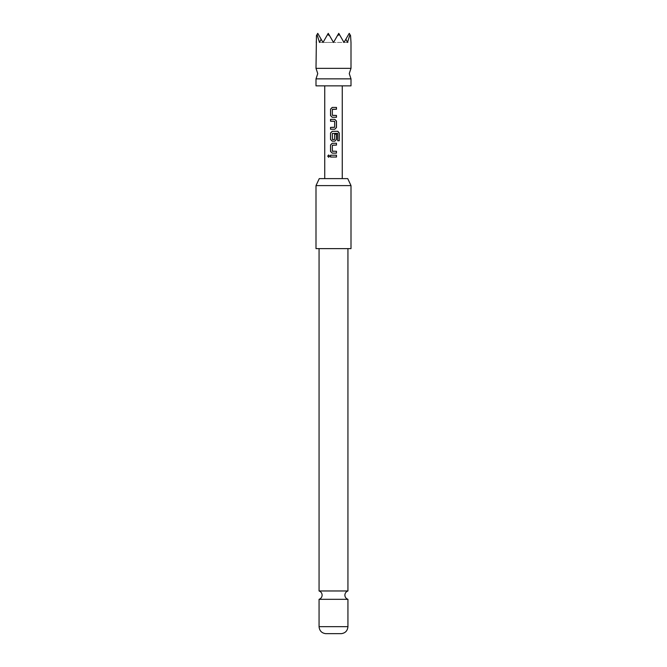 <?xml version="1.0" encoding="UTF-8"?>
<svg xmlns="http://www.w3.org/2000/svg" width="667" height="667" viewBox="0 0 667 667"><rect width="100%" height="100%" fill="white"/><g stroke="black" fill="none" stroke-linecap="round" stroke-linejoin="round"><path stroke-width="0.5" stroke-dasharray="3.33 2.5" d="M328.673 154.986L329.706 156.12L328.673 157.254M316 78.856L351 78.856M319.059 590.97L347.941 590.97M316 68.351L351 68.351M339.453 34.576L343.997 42.446L345.873 39.195L343.997 42.446L351 42.446L350.55 35.601L349.958 34.576L347.499 42.446L345.873 39.195L343.997 42.446L339.453 34.576L337.452 35.601L333.5 42.446L328.247 33.35L333.5 42.446L328.247 33.35L323.003 42.446L328.247 33.35L323.003 42.446L321.127 39.195L323.003 42.446L321.127 39.195L319.501 42.446L317.042 34.576L316.45 35.601L317.75 33.35L317.042 34.576M316 85.851L351 85.851M347.941 599.325L319.059 599.325M325.621 633.65L341.379 633.65M333.5 248.616L347.941 248.616L333.5 248.616M333.5 178.614L342.254 178.614L333.5 178.614M347.74 178.614L319.26 178.614M351 248.616L316 248.616M316 185.609L351 185.609M349.958 34.576L349.25 33.35L350.55 35.601L349.25 33.35L343.997 42.446L338.753 33.35L337.452 35.601M345.873 39.195L343.997 42.446L333.5 42.446L338.753 33.35L343.997 42.446L347.499 42.446L343.997 42.446L349.25 33.35L343.997 42.446L338.753 33.35L343.997 42.446L333.5 42.446L338.753 33.35L333.5 42.446L338.753 33.35L343.997 42.446L333.5 42.446L338.753 33.35L333.5 42.446L328.247 33.35L333.5 42.446L328.247 33.35L323.003 42.446L317.75 33.35L316.45 35.601L316 42.446L323.003 42.446L319.501 42.446L323.003 42.446L317.75 33.35L323.003 42.446L328.247 33.35L323.003 42.446L328.247 33.35L333.5 42.446L323.003 42.446L321.127 39.195M329.548 35.601L327.547 34.576M333.5 42.446L323.003 42.446L333.5 42.446M333.5 155.203L330.565 155.203M333.5 157.037L336.476 157.037M333.5 153.118L332.216 153.118M333.5 151.284L336.476 151.284M333.5 145.098L332.366 145.223L332.341 151.159M333.5 143.263L336.476 143.255M337.669 140.745L337.644 133.35M332.216 131.316L333.5 131.316M333.5 141.179L332.216 141.179M334.634 134.192L334.659 139.42M333.5 139.536L334.542 139.536M337.56 133.35L332.366 133.475L332.341 139.42M333.5 127.397L334.642 127.272L334.642 121.327L333.5 121.211M333.5 129.231L330.532 129.231M334.217 117.284L336.476 117.284M332.466 109.263L332.458 115.449M332.483 115.449L333.5 115.449M333.5 107.429L336.476 107.429M347.941 626.663L319.059 626.663"/><path stroke-width="1" d="M327.714 156.12L328.623 154.977L329.631 156.12L328.631 157.254L327.714 156.12L328.673 154.986M351 78.856L316 78.856L317.75 73.603L316 68.351L351 68.351L349.25 73.603L351 78.856L351 85.851L316 85.851L316 78.856M347.941 590.97L319.059 590.97C320.985 591.696 322.011 593.088 322.128 595.147C322.011 597.207 320.985 598.591 319.059 599.325L347.941 599.325C346.015 598.591 344.989 597.207 344.872 595.147C344.989 593.088 346.015 591.696 347.941 590.97L347.941 248.616M316 68.351L316.45 35.601L317.042 34.576L319.501 42.446L321.127 39.195L323.003 42.446L328.247 33.35L333.5 42.446L337.452 35.601L339.453 34.576L343.997 42.446L345.873 39.195L347.499 42.446L349.958 34.576L350.55 35.601L351 42.446L351 68.351M319.26 178.614L347.74 178.614L351 185.609L316 185.609L319.26 178.614M316 185.609L316 248.616L351 248.616L351 185.609M347.941 626.663C347.549 630.749 345.356 633.083 341.379 633.65L325.621 633.65C321.644 633.083 319.451 630.749 319.059 626.663L347.941 626.663L347.941 599.325M333.5 107.429L336.476 107.429L336.476 109.263L332.341 109.388L332.341 115.324L336.476 115.449L336.476 117.284L332.216 117.284L330.54 115.574L330.565 109.138L332.216 107.429L333.5 107.429L332.216 107.429M333.5 119.368L334.792 119.368L336.476 121.086L336.476 127.514L334.784 129.231L330.532 129.231L330.54 127.397L334.667 127.272L334.667 121.327L330.54 121.211L330.54 119.368L333.5 119.368M333.5 131.316L337.861 131.316L339.27 133.033L339.27 140.745L337.752 140.745L337.644 133.35L332.341 133.475L332.466 139.536L334.659 139.42L334.659 134.192L336.476 134.192L336.476 139.461L334.784 141.179L332.216 141.179L330.524 139.461L330.524 133.033L332.216 131.316L337.861 131.316M333.5 143.263L336.476 143.255L336.476 145.098L332.341 145.223L332.341 151.159L336.476 151.284L336.476 153.118L332.216 153.118L330.524 151.409L330.524 144.972L332.216 143.263L333.5 143.263L332.216 143.263M333.5 155.203L336.476 155.203L336.476 157.037L330.54 157.037L330.565 155.203L336.476 155.203M337.452 35.601L338.753 33.35L339.453 34.576M327.547 34.576L329.548 35.601M317.042 34.576L317.75 33.35L321.127 39.195M345.873 39.195L349.25 33.35L349.958 34.576M333.5 157.037L330.54 157.037M330.599 157.037L330.624 155.203M336.418 155.203L336.418 157.037M328.673 157.254L327.83 156.12M332.241 153.118L330.524 151.409M336.418 151.284L336.476 153.118M336.418 153.118L333.5 153.118M333.5 151.284L332.466 151.284M336.418 143.255L336.476 145.098M336.418 145.098L333.5 145.098M330.582 151.409L330.524 144.972M330.582 144.972L332.241 143.263M337.769 131.316L339.153 133.033L339.27 140.745M339.153 140.745L337.669 140.745M332.241 141.179L330.582 139.461L330.524 133.033M330.582 133.033L332.241 131.316M334.634 134.192L336.418 134.192L336.418 139.461L334.784 141.179M334.759 141.179L333.5 141.179M333.5 139.536L332.466 139.536M333.5 121.211L330.599 121.211L330.599 119.368L334.767 119.368L336.418 121.086L336.418 127.514L334.784 129.231M330.59 129.231L330.54 127.397M330.599 127.397L333.5 127.397M334.759 129.231L333.5 129.231M334.217 117.284L332.241 117.284L330.54 115.574M333.5 115.449L336.476 115.449M336.418 115.449L336.418 117.284M336.418 107.429L336.418 109.263L332.483 109.263M330.599 115.574L330.565 109.138M330.624 109.138L332.241 107.429M342.254 85.851L342.254 178.614M324.746 85.851L324.746 178.614M319.059 590.97L319.059 248.616M319.059 626.663L319.059 599.325"/></g></svg>
